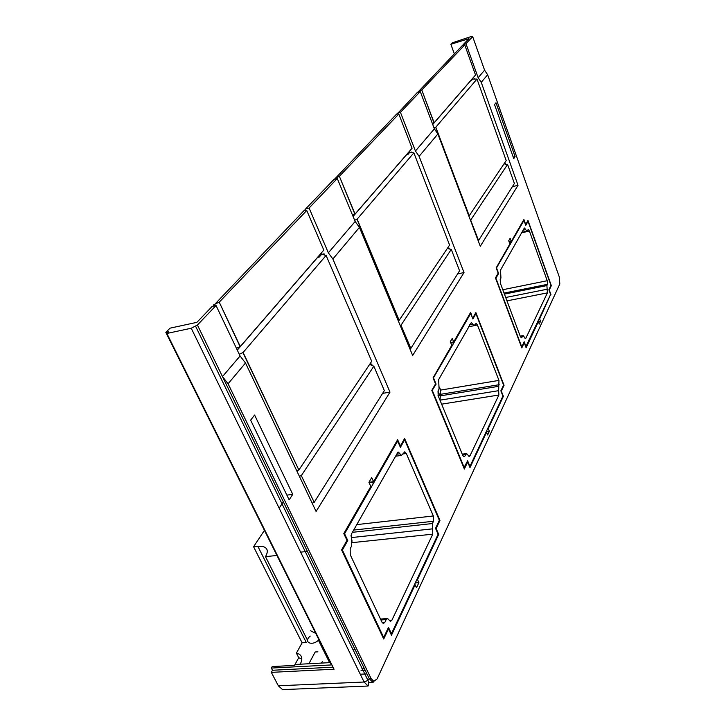 <?xml version="1.0" encoding="UTF-8"?>
<svg xmlns="http://www.w3.org/2000/svg" width="726" height="726" viewBox="0 0 726 726"><rect width="100%" height="100%" fill="white"/><g stroke="black" fill="none" stroke-linecap="round" stroke-linejoin="round"><path stroke-width="1.09" d="M294.502 665.388L298.722 657.702L296.399 653.137L302.107 642.8L306.29 642.537L257.821 546.279L262.431 546.388C267.631 547.722 268.656 551.143 265.489 556.651L276.951 555.463M368.091 686.025L364.089 682.023L367.955 680.398C368.754 683.275 368.799 685.153 368.091 686.025L282.559 689.627L278.339 685.789L271.315 672.358L272.504 670.261L271.352 668.065L272.205 666.568L294.783 665.379L295.282 664.471L330.321 662.611M282.559 689.627L284.356 689.546M416.806 579.657L417.532 579.593L438.695 534.409L437.996 534.481M399.854 446.091L400.362 446.018L397.63 439.702L373.554 481.674L371.712 477.572L368.944 482.354L370.805 486.474L343.797 533.556L346.992 540.353L341.592 549.891L383.718 639.007L388.51 628.888L391.477 635.214L415.118 584.748L414.392 584.811M300.165 664.217C302.724 659.498 302.306 656.086 298.912 653.99L296.399 653.137M539.1 318.995L539.654 318.886L550.426 294.847M550.789 285.754L551.333 285.645L527.983 220.45L525.706 224.47L523.918 219.497L511.304 241.495L510.124 238.291L508.699 240.76L509.879 243.972L496.176 267.867L498.163 273.157L495.468 277.922L521.803 347.899L524.245 342.754L526.123 347.772L538.383 321.609L537.821 321.709M487.645 428.676L488.271 428.576L503.372 396.342L502.764 396.441M472.49 317.988L470.666 312.343L453.686 341.955L452.244 338.352L450.311 341.692L451.763 345.313L433.068 377.91L435.518 383.873L431.825 390.416L464.35 469.005L467.68 461.99L469.994 467.608L486.565 432.224L485.93 432.315M370.605 486.81L371.521 486.692L397.657 441.036L396.786 441.163M343.915 533.81L344.587 533.737L371.521 486.692L370.768 486.529M264.445 530.352L253.574 546.732L257.821 546.279M283.34 501.866L279.156 508.182M439.239 520.542L439.947 520.46L404.618 438.495L400.362 446.018M403.801 439.929L404.654 439.811L439.357 520.297L435.536 528.337L438.105 534.254L391.45 633.707L390.797 633.753M253.574 546.732L302.107 642.8M351.012 535.552L352.065 541.197M265.489 556.651L307.525 640.278M355.15 649.661L353.054 649.788M324.749 651.431L324.032 651.476M317.934 651.83L315.184 651.993L308.886 663.755M300.628 552.141L307.425 551.433M328.234 658.428L327.535 658.6M322.689 661.322L321.137 663.101M289.148 499.833L250.633 420.163L254.599 415.036L292.76 494.352L289.148 499.833M373.055 681.36L371.939 681.415L373.799 681.333L377.148 678.864L559.819 283.993L559.292 276.96L487.627 74.742L481.247 82.347L518.037 185.311L480.276 246.286L437.887 133.965L419.111 156.326L464.014 272.559L412.658 355.495L359.424 227.392L332.871 259L389.989 392.122L316.091 511.458L245.515 363.009L240.088 355.994L222.474 376.585L197.418 325.021L216.049 305.51L212.219 306.363L196.891 322.344L170.002 328.17L165.837 332.381L331.473 664.934L271.352 668.065M373.799 681.333L371.131 678.647L228.082 383.764L245.515 363.009M439.947 520.46L436.135 528.501L438.695 534.409M417.532 579.593L418.902 582.633L416.497 587.797L415.118 584.748M539.654 318.886L540.543 321.319L539.273 324.041L538.383 321.609M551.333 285.645L549.264 290.001L550.97 294.738M495.985 102.738L515.097 156.589L513.754 158.631L494.542 104.608L495.985 102.738M488.271 428.576L489.351 431.289L487.654 434.938L486.565 432.224M472.835 317.915L475.866 312.552L504.062 385.297L501.321 391.069L503.372 396.342M481.247 82.347L478.144 77.709L465.965 43.678L463.07 45.066M512.365 186.691L518.037 185.311M503.862 164.058L505.387 163.677L505.595 164.257M472.608 78.381L472.916 79.243L474.877 78.662L475.031 79.116M478.144 77.709L484.587 70.177L472.68 36.636L465.965 43.678M487.627 74.742L484.587 70.177M454.34 53.869L450.864 44.277L452.325 42.798L470.865 36.636L472.68 36.636M450.864 44.277L468.914 38.669L463.333 44.486M361.857 668.846L364.407 668.719M361.067 670.497L365.178 670.289M360.277 674.227L366.929 673.909M329.531 661.032L328.905 661.268M329.123 661.704L329.758 661.477M197.418 325.021L191.237 328.234L166.871 333.461L334.051 669.218L271.315 672.358M333.034 667.167L272.504 670.261M166.871 333.461L168.505 331.809L165.837 332.381M388.51 628.888L387.738 628.943M344.587 533.737L347.763 540.525L346.837 540.625M404.654 439.811L400.398 447.343L397.657 441.036M391.45 633.707L388.483 627.382L383.682 637.473L383.01 637.519M347.763 540.525L342.382 550.063L383.682 637.473M380.932 619.977L386.187 619.605L384.816 622.445L383.31 623.516L381.93 622.109L350.25 554.746L350.177 548.638L351.693 545.934L351.547 533.837L397.893 452.207M386.187 619.605L387.666 618.552L390.379 621.347L391.849 620.294L432.769 534.164L432.397 523.546L433.513 521.241L433.331 515.968L406.297 453.487L404.809 451.862L401.424 455.402L398.411 452.135M373.581 483.089L369.089 482.1M415.263 582.942L418.902 582.633M342.382 550.063L341.701 550.127M373.554 481.674L369.543 482.2M382.62 393.365L389.989 392.122M337.272 178.505L355.159 221.475L328.343 252.82L309.095 208.026L305.664 208.906L333.978 179.386L337.272 178.505L309.095 208.026M328.343 252.82L332.871 259M369.643 364.379L371.612 364.025L372.311 365.641M321.055 253.292L321.545 254.418L324.086 253.819L324.631 255.089M305.201 210.032L305.664 208.906M359.424 227.392L355.159 221.475M417.768 92.284L462.761 45.085L464.758 44.939L475.53 75.005L434.139 122.776L432.378 123.574M437.887 133.965L434.375 128.865L420.272 91.549L417.396 92.393L397.095 114.009M334.486 179.249L396.686 113.991L398.81 114.036L412.069 148.249L355.05 214.061L352.546 215.214M212.972 306.19L304.548 210.068L306.744 210.495L323.814 250.116L240.279 346.529L236.449 348.353M434.139 122.776L421.77 89.979L433.976 122.821M421.597 90.033L418.112 91.648M434.375 128.865L415.426 151.026L419.111 156.326M415.426 151.026L400.453 112.321L397.467 113.174M457.598 273.929L464.014 272.559M447.298 248.483L449.022 248.092L449.367 248.991M409.128 151.643L409.509 152.623L411.724 152.024L411.996 152.723M420.272 91.549L400.453 112.321M237.293 350.123L317.58 257.431L319.286 257.031L321.545 254.418M355.05 214.061L339.378 176.3L354.86 214.106M339.178 176.354L334.976 178.342M339.378 176.3L398.81 114.036M353.072 216.466L406.442 154.856L407.921 154.456L409.509 152.623M432.732 124.509L470.439 80.976L472.916 79.243M513.2 157.079L515.097 156.589M496.321 268.257L523.981 220.405L525.769 225.378L528.038 221.357L550.97 285.363L548.901 289.719L550.607 294.466L525.769 346.828M523.981 220.405L523.31 220.559M509.743 244.217L510.296 244.308L509.607 244.462M511.304 241.495L509.144 241.976M496.62 268.193L498.599 273.484L497.891 273.629M498.599 273.484L495.912 278.24L521.74 346.892L524.181 341.755L526.06 346.783M505.695 297.488L547.15 289.22L547.404 292.868L525.896 338.135L525.379 338.516L523.165 335.612L521.413 337.826L520.288 336.365L500.423 283.421L500.196 279.428L500.949 278.067L500.495 270.126L524.317 228.073M547.15 289.22L546.887 285.581L504.434 294.112M502.791 289.728L547.232 280.717L547.486 284.338L546.887 285.581M547.232 280.717L529.408 231.059L528.274 229.489L526.822 231.177L524.526 228.018M538.42 321.718L540.543 321.319M511.358 242.448L509.198 242.112M528.038 221.357L527.385 221.503M524.245 342.754L523.655 342.853M451.508 345.757L452.289 345.612L453.732 343.099L470.72 313.432L469.958 313.578M433.213 378.264L452.289 345.612L451.654 345.494M433.64 378.192L436.09 384.154L431.97 390.76M435.282 384.29L436.09 384.154M463.878 467.843L467.626 460.792L469.94 466.41L502.918 396.106L500.867 390.824L503.608 385.043L475.92 313.632L472.889 318.995L470.72 313.432M464.304 467.789L432.397 390.688M439.43 387.13L440.637 390.08L440.056 400.153L498.644 390.679L498.88 395.017L469.967 455.864L469.123 456.472L466.627 453.559L464.831 456.137L463.333 456.345M498.644 390.679L498.962 380.406L477.418 324.985L476.111 323.369L473.978 325.729L471.337 322.48L438.685 379.553L439.048 389.154L438.014 391.015L438.195 395.851L462.707 455.293L463.968 456.754L464.831 456.137M453.732 343.099L450.646 342.536L453.686 341.955M486.202 431.743L489.351 431.289M475.185 313.768L475.92 313.632M438.023 395.407L439.675 395.135L437.996 391.051M439.675 395.135L440.156 395.443M440.056 400.153L440.355 401.106M503.445 385.397L504.062 385.297M467.68 461.99L467.018 462.081M435.809 127.195L469.223 215.767L506.194 160.582L476.982 79.061L435.809 127.195L434.048 127.994M476.982 79.061L474.486 79.116L474.877 78.662M469.223 215.767L435.645 127.241M470.793 219.924L507.565 164.421L514.389 183.46L478.561 240.533L470.63 219.96L478.561 240.533M505.387 163.677L505.033 164.194L507.565 164.421M357.156 219.134L399.164 320.311L449.594 245.061L413.856 152.859L357.156 219.134L354.66 220.296M413.856 152.859L411.197 152.632L411.724 152.024M399.164 320.311L356.965 219.179M398.211 320.738L398.982 320.357M401.124 325.039L451.273 249.381L459.567 270.789L410.834 348.416L400.943 325.076L410.834 348.416M400.943 325.076L400.18 325.457M449.022 248.092L448.55 248.791L451.273 249.381M409.891 348.843L410.653 348.453M240.279 346.529L219.234 302.179L240.052 346.574M219.007 302.225L213.725 304.784M216.049 305.51L240.088 355.994M371.939 681.415L369.271 678.728L222.474 376.585L228.082 383.764M243.101 352.473L298.867 470.003L371.712 361.294L326.101 255.434L243.101 352.473L239.281 354.297M326.101 255.434L323.342 254.69L324.086 253.819M298.867 470.003L242.874 352.518M296.843 470.974L298.649 470.031M301.453 475.439L373.836 366.222L384.344 390.615L314.213 502.328L301.236 475.476L314.213 502.328M301.236 475.476L299.43 476.41M371.612 364.025L370.959 365.006L373.836 366.222M312.216 503.3L313.995 502.356M219.234 302.179L306.744 210.495M421.77 89.979L464.758 44.939M329.123 660.206L328.397 660.243M436.135 528.501L435.627 528.555M286.861 495.114L292.76 494.352M318.959 639.797L318.415 640.296C311.672 646.412 303.096 642.056 310.093 636.185L310.211 636.076M298.722 657.702L301.834 658.927M278.339 685.789L364.089 682.023L191.237 328.234M368.418 682.522L373.164 682.313M382.221 622.627L384.816 622.445M389.317 620.476L391.849 620.294M352.273 542.64L432.769 534.164M351.547 537.567L432.587 528.846M352.4 532.33L432.397 523.546M353.671 530.08L433.513 521.241M356.756 524.617L433.331 515.968M402.939 453.959L406.297 453.487M396.496 454.258L399.917 453.768M547.404 292.868L506.966 300.873M524.989 338.298L525.896 338.135M469.677 324.676L472.662 324.114M474.459 325.547L477.418 324.985M440.637 390.08L498.962 380.406M440.8 394.282L499.198 384.707M439.892 395.924L498.399 386.359M498.88 395.017L441.617 404.164M468.497 456.064L469.967 455.864M462.435 454.63L465.783 454.167M529.408 231.059L521.567 232.819M547.486 284.338L504.044 293.086M523.047 230.196L525.678 229.597M521.014 337.608L521.94 337.445M520.306 336.419L522.638 335.993M195.657 326.391L367.955 680.398L369.271 678.728L371.131 678.647M387.13 618.588L380.497 619.06M404.809 451.862L404.309 451.935M401.424 455.402L395.371 456.255M473.978 325.729L468.497 326.773M466.273 453.605L462.244 454.158M526.822 231.177L521.867 232.284M522.92 335.657L520.206 336.147M318.442 640.268L329.595 662.647M315.737 633.335L310.601 630.776L315.547 633.308"/></g></svg>
